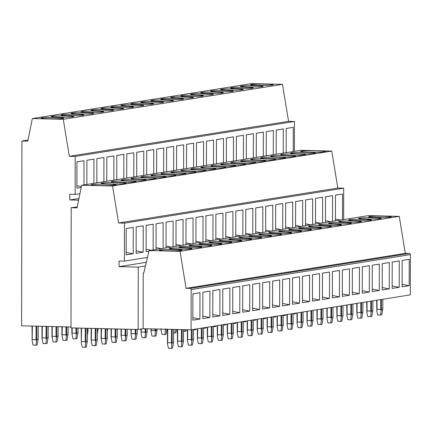 <?xml version="1.0" encoding="UTF-8"?>
<svg xmlns="http://www.w3.org/2000/svg" width="432" height="432" viewBox="0 0 432 432"><rect width="100%" height="100%" fill="white"/><g stroke="black" fill="none" stroke-linecap="round" stroke-linejoin="round"><path stroke-width="0.65" d="M143.122 328.687L143.219 273.127L143.753 273.137L149.11 250.587L180.02 251.316L186.068 288.311L405.302 253.363L409.336 253.46A1.134 1.064 -99.1 0 1 410.4 254.615L191.165 289.564L191.095 329.816L143.122 328.687L138.143 329.481L70.983 327.899L71.194 207.706L77.058 207.841L81.626 185.269L112.541 185.998L118.584 222.993L124.47 223.133L124.4 261.122L119.07 260.993L119.059 266.663L138.251 267.116L145.454 265.966M138.143 329.481L138.251 267.116M143.219 273.127L143.775 273.035M119.059 266.663L146.324 262.316M124.4 261.122L147.479 257.44M124.47 223.133L343.705 188.19L343.651 219.575M133.218 253.762L133.267 227.399L126.203 228.528L126.16 254.891L133.218 253.762L126.16 252.434M143.186 252.175L136.123 253.298L136.166 226.935L143.23 225.812L143.186 252.175L136.129 250.841M148.948 251.257L146.086 251.71L146.135 225.347L153.198 224.224L153.149 249.939M156.055 249.48L156.098 223.76L163.161 222.637L163.118 248.351M166.018 247.887L166.066 222.172L173.129 221.044L173.081 246.764M175.986 246.299L176.029 220.585L183.092 219.456L183.049 245.176M185.949 244.712L185.998 218.997L193.055 217.868L193.012 243.589M195.917 243.124L195.961 217.404L203.024 216.281L202.981 241.996M205.88 241.537L205.924 215.816L212.987 214.693L212.944 240.408M215.849 239.949L215.892 214.229L222.955 213.106L222.907 238.82M225.812 238.356L225.855 212.641L232.918 211.513L232.875 237.233M235.775 236.768L235.823 211.054L242.887 209.925L242.838 235.645M245.743 235.181L245.786 209.466L252.85 208.337L252.806 234.058M255.706 233.593L255.755 207.873L262.813 206.75L262.769 232.47M265.675 232.006L265.718 206.285L272.781 205.162L272.738 230.877M275.638 230.418L275.681 204.698L282.744 203.575L282.701 229.289M285.606 228.825L285.649 203.11L292.712 201.982L292.664 227.702M295.569 227.237L295.612 201.523L302.675 200.394L302.632 226.114M305.532 225.65L305.581 199.935L312.644 198.806L312.595 224.527M315.5 224.062L315.544 198.342L322.607 197.219L322.564 222.939M325.463 222.475L325.512 196.754L332.57 195.631L332.527 221.346M335.432 220.887L335.475 195.167L342.538 194.044L342.495 219.758M118.584 222.993L337.824 188.05L343.705 188.19M112.541 185.998L331.776 151.054L337.824 188.05M81.626 185.269L300.866 150.325L331.776 151.054M108.032 184.194A12.496 0.74 0.1 0 0 91.222 184.858A12.496 0.74 0.1 0 0 99.403 185.566A12.496 0.74 0.1 0 0 116.213 184.901A12.496 0.74 0.1 0 0 108.032 184.194M118.001 182.606A12.496 0.74 0.1 0 0 101.191 183.271A12.496 0.74 0.1 0 0 109.366 183.978A12.496 0.74 0.1 0 0 126.176 183.314A12.496 0.74 0.1 0 0 118.001 182.606M127.964 181.013A12.496 0.74 0.1 0 0 111.154 181.683A12.496 0.74 0.1 0 0 119.335 182.39A12.496 0.74 0.1 0 0 136.145 181.726A12.496 0.74 0.1 0 0 127.964 181.013M137.927 179.426A12.496 0.74 0.1 0 0 121.117 180.095A12.496 0.74 0.1 0 0 129.298 180.803A12.496 0.74 0.1 0 0 146.108 180.139A12.496 0.74 0.1 0 0 137.927 179.426M147.895 177.838A12.496 0.74 0.1 0 0 131.085 178.502A12.496 0.74 0.1 0 0 139.261 179.215A12.496 0.74 0.1 0 0 156.076 178.546A12.496 0.74 0.1 0 0 147.895 177.838M157.858 176.251A12.496 0.74 0.1 0 0 141.048 176.915A12.496 0.74 0.1 0 0 149.229 177.628A12.496 0.74 0.1 0 0 166.039 176.958A12.496 0.74 0.1 0 0 157.858 176.251M167.827 174.663A12.496 0.74 0.1 0 0 151.016 175.327A12.496 0.74 0.1 0 0 159.192 176.04A12.496 0.74 0.1 0 0 176.002 175.37A12.496 0.74 0.1 0 0 167.827 174.663M177.79 173.075A12.496 0.74 0.1 0 0 160.979 173.74A12.496 0.74 0.1 0 0 169.16 174.447A12.496 0.74 0.1 0 0 185.971 173.783A12.496 0.74 0.1 0 0 177.79 173.075M187.758 171.482A12.496 0.74 0.1 0 0 170.948 172.152A12.496 0.74 0.1 0 0 179.123 172.859A12.496 0.74 0.1 0 0 195.934 172.195A12.496 0.74 0.1 0 0 187.758 171.482M197.721 169.895A12.496 0.74 0.1 0 0 180.911 170.564A12.496 0.74 0.1 0 0 189.092 171.272A12.496 0.74 0.1 0 0 205.902 170.608A12.496 0.74 0.1 0 0 197.721 169.895M207.684 168.307A12.496 0.74 0.1 0 0 190.874 168.971A12.496 0.74 0.1 0 0 199.055 169.684A12.496 0.74 0.1 0 0 215.865 169.02A12.496 0.74 0.1 0 0 207.684 168.307M217.652 166.72A12.496 0.74 0.1 0 0 200.842 167.384A12.496 0.74 0.1 0 0 209.018 168.097A12.496 0.74 0.1 0 0 225.833 167.427A12.496 0.74 0.1 0 0 217.652 166.72M227.615 165.132A12.496 0.74 0.1 0 0 210.805 165.796A12.496 0.74 0.1 0 0 218.986 166.509A12.496 0.74 0.1 0 0 235.796 165.839A12.496 0.74 0.1 0 0 227.615 165.132M237.584 163.544A12.496 0.74 0.1 0 0 220.774 164.209A12.496 0.74 0.1 0 0 228.949 164.916A12.496 0.74 0.1 0 0 245.759 164.252A12.496 0.74 0.1 0 0 237.584 163.544M247.547 161.951A12.496 0.74 0.1 0 0 230.737 162.621A12.496 0.74 0.1 0 0 238.918 163.328A12.496 0.74 0.1 0 0 255.728 162.664A12.496 0.74 0.1 0 0 247.547 161.951M257.515 160.364A12.496 0.74 0.1 0 0 240.705 161.033A12.496 0.74 0.1 0 0 248.881 161.741A12.496 0.74 0.1 0 0 265.691 161.077A12.496 0.74 0.1 0 0 257.515 160.364M267.478 158.776A12.496 0.74 0.1 0 0 250.668 159.44A12.496 0.74 0.1 0 0 258.849 160.153A12.496 0.74 0.1 0 0 275.659 159.489A12.496 0.74 0.1 0 0 267.478 158.776M277.441 157.189A12.496 0.74 0.1 0 0 260.631 157.853A12.496 0.74 0.1 0 0 268.812 158.566A12.496 0.74 0.1 0 0 285.622 157.896A12.496 0.74 0.1 0 0 277.441 157.189M287.41 155.601A12.496 0.74 0.1 0 0 270.599 156.265A12.496 0.74 0.1 0 0 278.775 156.978A12.496 0.74 0.1 0 0 295.591 156.308A12.496 0.74 0.1 0 0 287.41 155.601M297.373 154.013A12.496 0.74 0.1 0 0 280.562 154.678A12.496 0.74 0.1 0 0 288.743 155.385A12.496 0.74 0.1 0 0 305.554 154.721A12.496 0.74 0.1 0 0 297.373 154.013M307.341 152.42A12.496 0.74 0.1 0 0 290.531 153.09A12.496 0.74 0.1 0 0 298.706 153.797A12.496 0.74 0.1 0 0 315.517 153.133A12.496 0.74 0.1 0 0 307.341 152.42M317.304 150.833A12.496 0.74 0.1 0 0 300.494 151.502A12.496 0.74 0.1 0 0 308.675 152.21A12.496 0.74 0.1 0 0 325.485 151.546A12.496 0.74 0.1 0 0 317.304 150.833M77.242 206.933L71.194 207.706M78.613 200.162L69.79 199.957L69.8 194.287L75.13 194.411L75.195 156.427L69.314 156.287L63.272 119.291L32.357 118.562L27.783 141.134L21.924 140.994L21.6 325.82L70.983 326.986M191.095 329.816L410.33 294.872L410.4 254.615M191.165 289.564A1.134 1.064 -99.1 0 0 190.102 288.403L186.068 288.311M21.924 140.994L28.01 140.027M69.79 199.957L78.948 198.499M32.357 118.562L251.591 83.619L282.506 84.348L288.554 121.343L294.435 121.478L294.381 151.357M63.272 119.291L282.506 84.348M56.452 117.504A11.362 0.675 0.1 0 0 41.17 118.109A11.362 0.675 0.1 0 0 48.605 118.751A11.362 0.675 0.1 0 0 63.887 118.147A11.362 0.675 0.1 0 0 56.452 117.504M66.42 115.911A11.362 0.675 0.1 0 0 51.133 116.521A11.362 0.675 0.1 0 0 58.568 117.164A11.362 0.675 0.1 0 0 73.85 116.559A11.362 0.675 0.1 0 0 66.42 115.911M76.383 114.323A11.362 0.675 0.1 0 0 61.101 114.928A11.362 0.675 0.1 0 0 68.537 115.576A11.362 0.675 0.1 0 0 83.819 114.971A11.362 0.675 0.1 0 0 76.383 114.323M86.346 112.736A11.362 0.675 0.1 0 0 71.064 113.341A11.362 0.675 0.1 0 0 78.5 113.989A11.362 0.675 0.1 0 0 93.782 113.384A11.362 0.675 0.1 0 0 86.346 112.736M96.314 111.148A11.362 0.675 0.1 0 0 81.032 111.753A11.362 0.675 0.1 0 0 88.468 112.401A11.362 0.675 0.1 0 0 103.75 111.791A11.362 0.675 0.1 0 0 96.314 111.148M106.277 109.561A11.362 0.675 0.1 0 0 90.995 110.165A11.362 0.675 0.1 0 0 98.431 110.808A11.362 0.675 0.1 0 0 113.713 110.203A11.362 0.675 0.1 0 0 106.277 109.561M116.246 107.973A11.362 0.675 0.1 0 0 100.964 108.578A11.362 0.675 0.1 0 0 108.4 109.22A11.362 0.675 0.1 0 0 123.682 108.616A11.362 0.675 0.1 0 0 116.246 107.973M126.209 106.38A11.362 0.675 0.1 0 0 110.927 106.99A11.362 0.675 0.1 0 0 118.363 107.633A11.362 0.675 0.1 0 0 133.645 107.028A11.362 0.675 0.1 0 0 126.209 106.38M136.172 104.792A11.362 0.675 0.1 0 0 120.89 105.397A11.362 0.675 0.1 0 0 128.326 106.045A11.362 0.675 0.1 0 0 143.608 105.44A11.362 0.675 0.1 0 0 136.172 104.792M146.14 103.205A11.362 0.675 0.1 0 0 130.858 103.81A11.362 0.675 0.1 0 0 138.294 104.458A11.362 0.675 0.1 0 0 153.576 103.853A11.362 0.675 0.1 0 0 146.14 103.205M156.103 101.617A11.362 0.675 0.1 0 0 140.821 102.222A11.362 0.675 0.1 0 0 148.257 102.87A11.362 0.675 0.1 0 0 163.539 102.26A11.362 0.675 0.1 0 0 156.103 101.617M166.072 100.03A11.362 0.675 0.1 0 0 150.79 100.634A11.362 0.675 0.1 0 0 158.225 101.277A11.362 0.675 0.1 0 0 173.507 100.672A11.362 0.675 0.1 0 0 166.072 100.03M176.035 98.442A11.362 0.675 0.1 0 0 160.753 99.047A11.362 0.675 0.1 0 0 168.188 99.689A11.362 0.675 0.1 0 0 183.47 99.085A11.362 0.675 0.1 0 0 176.035 98.442M186.003 96.854A11.362 0.675 0.1 0 0 170.721 97.459A11.362 0.675 0.1 0 0 178.157 98.102A11.362 0.675 0.1 0 0 193.439 97.497A11.362 0.675 0.1 0 0 186.003 96.854M195.966 95.261A11.362 0.675 0.1 0 0 180.684 95.866A11.362 0.675 0.1 0 0 188.12 96.514A11.362 0.675 0.1 0 0 203.402 95.909A11.362 0.675 0.1 0 0 195.966 95.261M205.929 93.674A11.362 0.675 0.1 0 0 190.647 94.279A11.362 0.675 0.1 0 0 198.083 94.927A11.362 0.675 0.1 0 0 213.365 94.322A11.362 0.675 0.1 0 0 205.929 93.674M215.897 92.086A11.362 0.675 0.1 0 0 200.615 92.691A11.362 0.675 0.1 0 0 208.051 93.339A11.362 0.675 0.1 0 0 223.333 92.734A11.362 0.675 0.1 0 0 215.897 92.086M225.86 90.499A11.362 0.675 0.1 0 0 210.578 91.103A11.362 0.675 0.1 0 0 218.014 91.746A11.362 0.675 0.1 0 0 233.296 91.141A11.362 0.675 0.1 0 0 225.86 90.499M235.829 88.911A11.362 0.675 0.1 0 0 220.547 89.516A11.362 0.675 0.1 0 0 227.983 90.158A11.362 0.675 0.1 0 0 243.265 89.554A11.362 0.675 0.1 0 0 235.829 88.911M245.792 87.323A11.362 0.675 0.1 0 0 230.51 87.928A11.362 0.675 0.1 0 0 237.946 88.571A11.362 0.675 0.1 0 0 253.228 87.966A11.362 0.675 0.1 0 0 245.792 87.323M255.76 85.73A11.362 0.675 0.1 0 0 240.478 86.341A11.362 0.675 0.1 0 0 247.914 86.983A11.362 0.675 0.1 0 0 263.196 86.378A11.362 0.675 0.1 0 0 255.76 85.73M265.723 84.143A11.362 0.675 0.1 0 0 250.441 84.748A11.362 0.675 0.1 0 0 257.877 85.396A11.362 0.675 0.1 0 0 273.159 84.791A11.362 0.675 0.1 0 0 265.723 84.143M69.314 156.287L288.554 121.343M75.195 156.427L294.435 121.478M75.13 194.411L79.931 193.649M83.954 184.901L83.997 160.693L76.934 161.816L76.885 188.179L81.178 187.499M86.859 184.437L86.897 160.229L93.96 159.106L93.917 183.314M96.822 182.849L96.865 158.641L103.928 157.513L103.885 181.726M106.785 181.262L106.828 157.054L113.891 155.925L113.848 180.133M116.753 179.674L116.797 155.466L123.854 154.337L123.817 178.546M126.716 178.081L126.76 153.873L133.823 152.75L133.78 176.958M136.685 176.494L136.728 152.285L143.786 151.162L143.743 175.37M146.648 174.906L146.691 150.698L153.754 149.575L153.711 173.783M156.616 173.318L156.654 149.11L163.717 147.982L163.674 172.195M166.579 171.731L166.622 147.523L173.686 146.394L173.642 170.602M176.542 170.143L176.585 145.935L183.649 144.806L183.605 169.015M186.511 168.556L186.554 144.342L193.612 143.219L193.574 167.427M196.474 166.963L196.517 142.754L203.58 141.631L203.537 165.839M206.442 165.375L206.48 141.167L213.543 140.044L213.5 164.252M216.405 163.787L216.448 139.579L223.511 138.456L223.468 162.664M226.373 162.2L226.411 137.992L233.474 136.863L233.431 161.071M236.336 160.612L236.38 136.404L243.443 135.275L243.4 159.484M246.299 159.025L246.343 134.811L253.406 133.688L253.363 157.896M256.268 157.432L256.311 133.223L263.369 132.1L263.331 156.308M266.231 155.844L266.274 131.636L273.337 130.513L273.294 154.721M276.199 154.256L276.237 130.048L283.3 128.925L283.257 153.133M286.162 152.669L286.205 128.461L293.269 127.332L293.225 151.54M149.11 250.587L368.345 215.638L399.26 216.367L405.302 253.363M180.02 251.316L399.26 216.367M174.55 249.556A11.362 0.675 0.1 0 0 159.268 250.16A11.362 0.675 0.1 0 0 166.703 250.808A11.362 0.675 0.1 0 0 181.985 250.198A11.362 0.675 0.1 0 0 174.55 249.556M184.518 247.968A11.362 0.675 0.1 0 0 169.236 248.573A11.362 0.675 0.1 0 0 176.672 249.215A11.362 0.675 0.1 0 0 191.954 248.611A11.362 0.675 0.1 0 0 184.518 247.968M194.481 246.38A11.362 0.675 0.1 0 0 179.199 246.985A11.362 0.675 0.1 0 0 186.635 247.628A11.362 0.675 0.1 0 0 201.917 247.023A11.362 0.675 0.1 0 0 194.481 246.38M204.449 244.787A11.362 0.675 0.1 0 0 189.167 245.398A11.362 0.675 0.1 0 0 196.603 246.04A11.362 0.675 0.1 0 0 211.885 245.435A11.362 0.675 0.1 0 0 204.449 244.787M214.412 243.2A11.362 0.675 0.1 0 0 199.13 243.805A11.362 0.675 0.1 0 0 206.566 244.453A11.362 0.675 0.1 0 0 221.848 243.848A11.362 0.675 0.1 0 0 214.412 243.2M224.381 241.612A11.362 0.675 0.1 0 0 209.093 242.217A11.362 0.675 0.1 0 0 216.529 242.865A11.362 0.675 0.1 0 0 231.817 242.26A11.362 0.675 0.1 0 0 224.381 241.612M234.344 240.025A11.362 0.675 0.1 0 0 219.062 240.629A11.362 0.675 0.1 0 0 226.498 241.277A11.362 0.675 0.1 0 0 241.78 240.667A11.362 0.675 0.1 0 0 234.344 240.025M244.307 238.437A11.362 0.675 0.1 0 0 229.025 239.042A11.362 0.675 0.1 0 0 236.461 239.684A11.362 0.675 0.1 0 0 251.743 239.08A11.362 0.675 0.1 0 0 244.307 238.437M254.275 236.849A11.362 0.675 0.1 0 0 238.993 237.454A11.362 0.675 0.1 0 0 246.429 238.097A11.362 0.675 0.1 0 0 261.711 237.492A11.362 0.675 0.1 0 0 254.275 236.849M264.238 235.256A11.362 0.675 0.1 0 0 248.956 235.867A11.362 0.675 0.1 0 0 256.392 236.509A11.362 0.675 0.1 0 0 271.674 235.904A11.362 0.675 0.1 0 0 264.238 235.256M274.207 233.669A11.362 0.675 0.1 0 0 258.925 234.274A11.362 0.675 0.1 0 0 266.36 234.922A11.362 0.675 0.1 0 0 281.642 234.317A11.362 0.675 0.1 0 0 274.207 233.669M284.17 232.081A11.362 0.675 0.1 0 0 268.888 232.686A11.362 0.675 0.1 0 0 276.323 233.334A11.362 0.675 0.1 0 0 291.605 232.729A11.362 0.675 0.1 0 0 284.17 232.081M294.138 230.494A11.362 0.675 0.1 0 0 278.851 231.098A11.362 0.675 0.1 0 0 286.286 231.746A11.362 0.675 0.1 0 0 301.568 231.136A11.362 0.675 0.1 0 0 294.138 230.494M304.101 228.906A11.362 0.675 0.1 0 0 288.819 229.511A11.362 0.675 0.1 0 0 296.255 230.153A11.362 0.675 0.1 0 0 311.537 229.549A11.362 0.675 0.1 0 0 304.101 228.906M314.064 227.318A11.362 0.675 0.1 0 0 298.782 227.923A11.362 0.675 0.1 0 0 306.218 228.566A11.362 0.675 0.1 0 0 321.5 227.961A11.362 0.675 0.1 0 0 314.064 227.318M324.032 225.725A11.362 0.675 0.1 0 0 308.75 226.336A11.362 0.675 0.1 0 0 316.186 226.978A11.362 0.675 0.1 0 0 331.468 226.373A11.362 0.675 0.1 0 0 324.032 225.725M333.995 224.138A11.362 0.675 0.1 0 0 318.713 224.743A11.362 0.675 0.1 0 0 326.149 225.391A11.362 0.675 0.1 0 0 341.431 224.786A11.362 0.675 0.1 0 0 333.995 224.138M343.964 222.55A11.362 0.675 0.1 0 0 328.682 223.155A11.362 0.675 0.1 0 0 336.118 223.803A11.362 0.675 0.1 0 0 351.4 223.198A11.362 0.675 0.1 0 0 343.964 222.55M353.927 220.963A11.362 0.675 0.1 0 0 338.645 221.567A11.362 0.675 0.1 0 0 346.081 222.215A11.362 0.675 0.1 0 0 361.363 221.605A11.362 0.675 0.1 0 0 353.927 220.963M363.895 219.375A11.362 0.675 0.1 0 0 348.608 219.98A11.362 0.675 0.1 0 0 356.044 220.622A11.362 0.675 0.1 0 0 371.326 220.018A11.362 0.675 0.1 0 0 363.895 219.375M373.858 217.787A11.362 0.675 0.1 0 0 358.576 218.392A11.362 0.675 0.1 0 0 366.012 219.035A11.362 0.675 0.1 0 0 381.294 218.43A11.362 0.675 0.1 0 0 373.858 217.787M383.821 216.2A11.362 0.675 0.1 0 0 368.539 216.805A11.362 0.675 0.1 0 0 375.975 217.447A11.362 0.675 0.1 0 0 391.257 216.842A11.362 0.675 0.1 0 0 383.821 216.2M199.919 319.059L199.962 292.696L192.899 293.819L192.856 320.182L199.919 319.059L192.861 317.725M209.882 317.471L202.819 318.595L202.867 292.232L209.93 291.109L209.882 317.471L202.824 316.138M219.85 315.884L212.787 317.007L212.83 290.644L219.893 289.516L219.85 315.884L212.792 314.55M229.813 314.291L222.75 315.419L222.799 289.057L229.862 287.928L229.813 314.291L222.755 312.962M239.776 312.703L232.718 313.832L232.762 287.469L239.825 286.34L239.776 312.703L232.718 311.375M249.745 311.116L242.681 312.239L242.73 285.876L249.788 284.753L249.745 311.116L242.687 309.787M259.708 309.528L252.65 310.651L252.693 284.288L259.756 283.165L259.708 309.528L252.65 308.194M269.676 307.94L262.613 309.064L262.656 282.701L269.719 281.578L269.676 307.94L262.618 306.607M279.639 306.353L272.576 307.476L272.624 281.113L279.688 279.985L279.639 306.353L272.581 305.019M289.607 304.76L282.544 305.888L282.587 279.526L289.651 278.397L289.607 304.76L282.55 303.431M299.57 303.172L292.507 304.301L292.556 277.938L299.619 276.809L299.57 303.172L292.513 301.844M309.533 301.585L302.476 302.713L302.519 276.345L309.582 275.222L309.533 301.585L302.476 300.256M319.502 299.997L312.439 301.12L312.487 274.757L319.545 273.634L319.502 299.997L312.444 298.663M329.465 298.409L322.402 299.533L322.45 273.17L329.513 272.047L329.465 298.409L322.407 297.076M339.433 296.822L332.37 297.945L332.413 271.582L339.476 270.459L339.433 296.822L332.375 295.488M349.396 295.229L342.333 296.357L342.382 269.995L349.445 268.866L349.396 295.229L342.338 293.9M359.365 293.641L352.301 294.77L352.345 268.407L359.408 267.278L359.365 293.641L352.307 292.313M369.328 292.054L362.264 293.182L362.313 266.814L369.371 265.691L369.328 292.054L362.27 290.725M379.291 290.466L372.233 291.589L372.276 265.226L379.339 264.103L379.291 290.466L372.233 289.132M389.259 288.878L382.196 290.002L382.244 263.639L389.302 262.516L389.259 288.878L382.201 287.545M399.222 287.291L392.159 288.414L392.207 262.051L399.271 260.928L399.222 287.291L392.164 285.957M409.19 285.698L402.127 286.826L402.17 260.464L409.234 259.335L409.19 285.698L402.133 284.369M83.997 160.693L76.934 161.849M81.367 186.57L76.891 185.722M133.267 227.399L126.203 228.555M199.962 292.696L192.899 293.852M93.96 159.106L86.897 160.261M87.723 184.297L86.859 184.135M143.23 225.812L136.166 226.967M209.93 291.109L202.867 292.264M103.928 157.513L96.865 158.668M97.691 182.709L96.822 182.547M153.198 224.224L146.135 225.38M151.297 250.236L146.092 249.253M219.893 289.516L212.83 290.671M113.891 155.925L106.828 157.081M107.654 181.121L106.79 180.959M163.161 222.637L156.098 223.792M161.26 248.648L156.06 247.666M229.862 287.928L222.799 289.084M123.854 154.337L116.797 155.493M117.623 179.534L116.753 179.372M173.129 221.044L166.066 222.199M171.229 247.061L166.023 246.078M239.825 286.34L232.762 287.496M133.823 152.75L126.76 153.905M127.586 177.946L126.716 177.784M183.092 219.456L176.029 220.612M181.192 245.473L175.986 244.49M249.788 284.753L242.73 285.908M143.786 151.162L136.728 152.318M137.554 176.359L136.685 176.191M193.055 217.868L185.998 219.024M191.16 243.88L185.954 242.903M259.756 283.165L252.693 284.321M153.754 149.575L146.691 150.73M147.517 174.771L146.648 174.604M203.024 216.281L195.961 217.436M201.123 242.293L195.917 241.315M269.719 281.578L262.656 282.733M163.717 147.982L156.654 149.143M157.48 173.178L156.616 173.016M212.987 214.693L205.924 215.849M211.086 240.705L205.886 239.722M279.688 279.985L272.624 281.146M173.686 146.394L166.622 147.55M167.449 171.59L166.579 171.428M222.955 213.106L215.892 214.261M221.054 239.117L215.849 238.135M289.651 278.397L282.587 279.553M183.649 144.806L176.585 145.962M177.412 170.003L176.542 169.841M232.918 211.513L225.855 212.668M231.017 237.53L225.817 236.547M299.619 276.809L292.556 277.965M193.612 143.219L186.554 144.374M187.38 168.415L186.511 168.253M242.887 209.925L235.823 211.081M240.986 235.942L235.78 234.959M309.582 275.222L302.519 276.377M203.58 141.631L196.517 142.787M197.343 166.828L196.474 166.66M252.85 208.337L245.786 209.493M250.949 234.349L245.743 233.372M319.545 273.634L312.487 274.79M213.543 140.044L206.48 141.199M207.311 165.24L206.442 165.073M262.813 206.75L255.755 207.905M260.912 232.762L255.712 231.784M329.513 272.047L322.45 273.202M223.511 138.456L216.448 139.612M217.274 163.647L216.405 163.485M272.781 205.162L265.718 206.318M270.88 231.174L265.675 230.191M339.476 270.459L332.413 271.615M233.474 136.863L226.411 138.019M227.237 162.059L226.373 161.897M282.744 203.575L275.681 204.73M280.843 229.586L275.643 228.604M349.445 268.866L342.382 270.022M243.443 135.275L236.38 136.431M237.206 160.472L236.336 160.31M292.712 201.982L285.649 203.143M290.812 227.999L285.606 227.016M359.408 267.278L352.345 268.434M253.406 133.688L246.343 134.843M247.169 158.884L246.299 158.722M302.675 200.394L295.612 201.55M300.775 226.411L295.574 225.428M369.371 265.691L362.313 266.846M263.369 132.1L256.311 133.256M257.137 157.297L256.268 157.129M312.644 198.806L305.581 199.962M310.743 224.818L305.537 223.841M379.339 264.103L372.276 265.259M273.337 130.513L266.274 131.668M267.1 155.709L266.231 155.542M322.607 197.219L315.544 198.374M320.706 223.231L315.5 222.253M389.302 262.516L382.244 263.671M283.3 128.925L276.237 130.081M277.069 154.116L276.199 153.954M332.57 195.631L325.512 196.787M330.669 221.643L325.469 220.66M399.271 260.928L392.207 262.084M293.269 127.332L286.205 128.488M287.032 152.528L286.162 152.366M342.538 194.044L335.475 195.199M340.637 220.055L335.432 219.073M409.234 259.335L402.17 260.491M171.812 344.374L172.179 342.76L173.551 342.538L172.454 348.214L171.38 348.381L171.812 344.374L171.45 342.776L171.472 329.357M171.45 342.776L167.719 342.689L167.546 344.277L168.464 348.316L171.38 348.381M172.179 342.76L172.201 329.373M173.551 342.538L173.578 329.405M167.719 342.689L167.74 329.265M167.546 344.277L167.405 329.26M36.428 341.188L36.796 339.568L38.173 339.352L37.071 345.022L35.996 345.195L36.428 341.188L36.067 339.59L36.094 326.165M32.022 326.068L32.168 341.086L33.08 345.125L35.996 345.195M32.362 326.074L32.168 341.086M32.335 339.498L36.067 339.59M36.796 339.568L36.823 326.182M38.173 339.352L38.194 326.214M85.601 343.256L85.968 341.642L87.34 341.42L86.243 347.09L85.169 347.263L85.601 343.256L85.239 341.658L85.261 328.234M81.194 328.136L81.335 343.154L82.253 347.193L85.169 347.263M81.529 328.147L81.335 343.154M81.508 341.572L85.239 341.658M85.968 341.642L85.99 328.25M87.34 341.42L87.361 328.282M181.775 342.787L182.142 341.172L183.519 340.951L182.417 346.621L181.343 346.793L181.775 342.787L181.413 341.188L181.435 329.589M181.413 341.188L177.682 341.102L177.514 342.689L178.427 346.723L181.343 346.793M182.142 341.172L182.164 329.605M183.519 340.951L183.535 329.638M177.682 341.102L177.703 329.503M177.514 342.689L177.368 329.492M46.397 339.595L46.764 337.981L48.136 337.759L47.039 343.435L45.965 343.602L46.397 339.595L46.035 337.997L46.057 326.398M41.985 326.3L41.963 337.867L43.043 343.537L45.965 343.602M42.325 326.311L42.131 339.498M42.304 337.91L46.035 337.997M46.764 337.981L46.786 326.414M48.136 337.759L48.157 326.446M95.564 341.669L95.931 340.049L97.308 339.833L96.206 345.503L95.132 345.676L95.564 341.669L95.202 340.07L95.224 328.471M91.157 328.374L91.136 339.935L92.216 345.605L95.132 345.676M91.492 328.379L91.303 341.566M91.471 339.984L95.202 340.07M95.931 340.049L95.953 328.487M97.308 339.833L97.324 328.52M191.743 341.199L192.11 339.584L193.482 339.363L192.386 345.033L191.311 345.206L191.743 341.199L191.381 339.601L191.398 329.767M191.381 339.601L187.65 339.514L187.477 341.096L188.39 345.136L191.311 345.206M192.11 339.584L192.127 329.654M193.482 339.363L193.498 329.432M187.65 339.514L187.666 329.735M187.477 341.096L187.331 329.729M56.36 338.008L56.727 336.393L58.104 336.172L57.002 341.842L55.928 342.014L56.36 338.008L55.998 336.409L56.014 326.635M51.948 326.538L51.932 336.28L53.012 341.944L55.928 342.014M52.283 326.543L52.099 337.91M52.267 336.323L55.998 336.409M56.727 336.393L56.743 326.651M58.104 336.172L58.12 326.684M105.532 340.081L105.899 338.461L107.271 338.245L106.169 343.915L105.1 344.088L105.532 340.081L105.17 338.483L105.187 328.703M101.12 328.606L101.099 338.348L102.179 344.018L105.1 344.088M101.455 328.617L101.266 339.979M101.439 338.391L105.17 338.483M105.899 338.461L105.916 328.72M107.271 338.245L107.287 328.752M201.706 339.611L202.073 337.991L203.45 337.775L202.349 343.445L201.274 343.618L201.706 339.611L201.344 338.013L201.361 328.18M201.344 338.013L197.613 337.927L197.446 339.509L198.358 343.548L201.274 343.618M202.073 337.991L202.09 328.066M203.45 337.775L203.467 327.845M197.613 337.927L197.629 328.774M197.446 339.509L197.294 328.828M66.328 336.42L66.695 334.805L68.067 334.584L66.965 340.254L65.896 340.427L66.328 336.42L65.966 334.822L65.977 326.867M61.911 326.77L61.895 334.692L62.975 340.357L65.896 340.427M62.246 326.781L62.062 336.317M62.235 334.735L65.966 334.822M66.695 334.805L66.706 326.884M68.067 334.584L68.078 326.916M115.495 338.494L115.862 336.874L117.239 336.658L116.138 342.328L115.063 342.495L115.495 338.494L115.133 336.895L115.15 328.941M111.078 328.844L111.067 336.76L112.147 342.43L115.063 342.495M111.418 328.849L111.235 338.391M111.402 336.803L115.133 336.895M115.862 336.874L115.879 328.957M117.239 336.658L117.25 328.99M211.675 338.024L212.042 336.404L213.413 336.188L212.312 341.858L211.243 342.031L211.675 338.024L211.313 336.425L211.329 326.592M211.313 336.425L207.581 336.334L207.409 337.921L208.321 341.96L211.243 342.031M212.042 336.404L212.058 326.473M213.413 336.188L213.43 326.257M207.581 336.334L207.598 327.186M207.409 337.921L207.257 327.24M76.291 334.832L76.658 333.212L78.03 332.996L76.934 338.666L75.859 338.839L76.291 334.832L75.929 333.234L75.94 328.012M71.869 327.92L71.863 333.104L72.943 338.769L75.859 338.839M72.209 327.926L72.025 334.73M72.198 333.148L75.929 333.234M76.658 333.212L76.669 328.034M78.03 332.996L78.041 328.066M125.464 336.901L125.831 335.286L127.202 335.065L126.101 340.74L125.026 340.907L125.464 336.901L125.102 335.302L125.113 329.173M121.041 329.076L121.03 335.173L122.11 340.843L125.026 340.907M121.381 329.087L121.198 336.803M121.37 335.216L125.102 335.302M125.831 335.286L125.842 329.189M127.202 335.065L127.213 329.222M221.638 336.436L222.005 334.816L223.376 334.6L222.28 340.27L221.206 340.443L221.638 336.436L221.276 334.838L221.292 325.004M221.276 334.838L217.544 334.746L217.372 336.334L218.29 340.373L221.206 340.443M222.005 334.816L222.021 324.886M223.376 334.6L223.398 324.67M217.544 334.746L217.561 325.598M217.372 336.334L217.226 325.652M87.356 331.511L87.998 331.409L87.35 335.081M87.998 331.409L88.004 328.298M135.427 335.313L135.794 333.698L137.165 333.477L136.069 339.147L134.995 339.32L135.427 335.313L135.07 329.411M131.004 329.314L131.161 335.216L132.079 339.25L134.995 339.32M131.344 329.319L131.161 335.216M131.333 333.628L135.065 333.715M135.794 333.698L135.799 329.427M137.165 333.477L137.176 329.459M231.606 334.843L231.973 333.229L233.345 333.007L232.243 338.683L231.169 338.85L231.606 334.843L231.244 333.245L231.26 323.417M231.244 333.245L227.513 333.158L227.34 334.746L228.253 338.785L231.169 338.85M231.973 333.229L231.989 323.298M233.345 333.007L233.361 323.077M227.513 333.158L227.529 324.011M227.34 334.746L227.189 324.065M97.324 329.918L97.961 329.821L97.319 333.493M97.961 329.821L97.967 328.536M145.39 333.725L145.757 332.111L147.134 331.889L146.032 337.559L144.958 337.732L145.39 333.725L145.039 328.73M140.967 329.027L141.129 333.623L142.042 337.662L144.958 337.732M141.307 328.979L141.129 333.623M141.302 332.041L145.028 332.127M145.757 332.111L145.768 328.747M147.134 331.889L147.139 328.779M241.569 333.256L241.936 331.641L243.308 331.42L242.212 337.095L241.137 337.262L241.569 333.256L241.207 331.657L241.223 321.824M241.207 331.657L237.476 331.571L237.303 333.158L238.221 337.192L241.137 337.262M241.936 331.641L241.952 321.71M243.308 331.42L243.324 321.489M237.476 331.571L237.492 322.423M237.303 333.158L237.157 322.477M107.87 328.768L107.282 331.906M155.358 332.138L155.725 330.518L157.097 330.302L156.001 335.972L154.926 336.145L155.358 332.138L154.996 328.968M150.93 328.871L151.092 332.035L152.01 336.074L154.926 336.145M151.265 328.876L151.092 332.035M151.265 330.453L154.996 330.539M155.725 330.518L155.725 328.984M157.097 330.302L157.102 329.017M251.532 331.668L251.899 330.053L253.276 329.832L252.175 335.502L251.1 335.675L251.532 331.668L251.17 330.07L251.192 320.236M251.17 330.07L247.439 329.983L247.271 331.571L248.184 335.605L251.1 335.675M251.899 330.053L251.921 320.123M253.276 329.832L253.292 319.901M247.439 329.983L247.455 320.83M247.271 331.571L247.12 320.884M117.547 328.995L117.25 330.318M167.006 329.249L165.964 334.384L164.889 334.557L165.321 330.55L165.019 329.2M160.893 328.817L161.973 334.487L164.889 334.557M161.228 328.86L161.06 330.448M165.688 328.93L165.321 330.55M261.5 330.08L261.868 328.466L263.239 328.244L262.143 333.914L261.068 334.087L261.5 330.08L261.139 328.482L261.155 318.649M261.139 328.482L257.407 328.396L257.234 329.978L258.147 334.017L261.068 334.087M261.868 328.466L261.884 318.535M263.239 328.244L263.255 318.314M257.407 328.396L257.423 319.243M257.234 329.978L257.083 319.297M176.683 329.476L175.927 332.797L174.857 332.964L175.235 329.443M173.567 332.937L174.857 332.964M271.463 328.493L271.831 326.873L273.208 326.657L272.106 332.327L271.031 332.5L271.463 328.493L271.102 326.894L271.118 317.061M271.102 326.894L267.37 326.808L267.203 328.39L268.115 332.429L271.031 332.5M271.831 326.873L271.847 316.942M273.208 326.657L273.224 316.726M267.37 326.808L267.386 317.655M267.203 328.39L267.052 317.709M186.235 329.702L185.895 331.209L184.82 331.376L185.004 329.675M183.535 331.349L184.82 331.376M281.432 326.905L281.799 325.285L283.171 325.069L282.069 330.739L281 330.912L281.432 326.905L281.07 325.307L281.086 315.473M281.07 325.307L277.339 325.215L277.166 326.803L278.078 330.842L281 330.912M281.799 325.285L281.815 315.355M283.171 325.069L283.187 315.139M277.339 325.215L277.355 316.067M277.166 326.803L277.015 316.121M195.993 329.038L195.858 329.616L194.783 329.789L194.848 329.216M193.498 329.762L194.783 329.789M291.395 325.312L291.762 323.698L293.134 323.476L292.037 329.152L290.963 329.319L291.395 325.312L291.033 323.714L291.049 313.886M291.033 323.714L287.302 323.627L287.129 325.215L288.047 329.254L290.963 329.319M291.762 323.698L291.778 313.767M293.134 323.476L293.155 313.551M287.302 323.627L287.318 314.48M287.129 325.215L286.983 314.534M205.956 327.445L205.826 328.028L204.752 328.201L204.811 327.629M203.467 328.169L204.752 328.201M301.363 323.725L301.73 322.11L303.102 321.889L302 327.564L300.926 327.731L301.363 323.725L301.001 322.126L301.018 312.293M301.001 322.126L297.27 322.04L297.097 323.627L298.01 327.667L300.926 327.731M301.73 322.11L301.747 312.179M303.102 321.889L303.118 311.958M297.27 322.04L297.286 312.892M297.097 323.627L296.946 312.946M215.924 325.858L215.789 326.441L214.715 326.614L214.78 326.041M213.43 326.581L214.715 326.614M311.326 322.137L311.693 320.522L313.065 320.301L311.969 325.971L310.894 326.144L311.326 322.137L310.964 320.539L310.981 310.705M310.964 320.539L307.233 320.452L307.06 322.04L307.978 326.074L310.894 326.144M311.693 320.522L311.71 310.592M313.065 320.301L313.081 310.37M307.233 320.452L307.249 311.299M307.06 322.04L306.914 311.353M225.887 324.27L225.758 324.853L224.683 325.026L224.743 324.454M223.398 324.994L224.683 325.026M321.289 320.549L321.656 318.935L323.033 318.713L321.932 324.383L320.857 324.556L321.289 320.549L320.927 318.951L320.949 309.118M320.927 318.951L317.196 318.865L317.029 320.447L317.941 324.486L320.857 324.556M321.656 318.935L321.678 309.004M323.033 318.713L323.05 308.783M317.196 318.865L317.212 309.712M317.029 320.447L316.877 309.766M235.856 322.682L235.721 323.266L234.646 323.438L234.711 322.866M233.361 323.406L234.646 323.438M331.258 318.962L331.625 317.342L332.996 317.126L331.9 322.796L330.826 322.969L331.258 318.962L330.896 317.363L330.912 307.53M330.896 317.363L327.164 317.277L326.992 318.859L327.904 322.898L330.826 322.969M331.625 317.342L331.641 307.411M332.996 317.126L333.013 307.195M327.164 317.277L327.181 308.124M326.992 318.859L326.84 308.178M245.819 321.095L245.684 321.678L244.615 321.845L244.674 321.278M243.324 321.818L244.615 321.845M341.221 317.374L341.588 315.754L342.965 315.538L341.863 321.208L340.789 321.381L341.221 317.374L340.859 315.776L340.875 305.942M340.859 315.776L337.127 315.684L336.96 317.272L337.873 321.311L340.789 321.381M341.588 315.754L341.604 305.824M342.965 315.538L342.981 305.608M337.127 315.684L337.144 306.536M336.96 317.272L336.809 306.59M255.782 319.507L255.652 320.085L254.578 320.258L254.637 319.685M253.292 320.231L254.578 320.258M351.189 315.787L351.556 314.167L352.928 313.951L351.826 319.621L350.757 319.788L351.189 315.787L350.827 314.188L350.843 304.355M350.827 314.188L347.096 314.096L346.923 315.684L347.836 319.723L350.757 319.788M351.556 314.167L351.572 304.236M352.928 313.951L352.944 304.02M347.096 314.096L347.112 304.949M346.923 315.684L346.772 305.003M265.75 317.914L265.615 318.497L264.541 318.67L264.605 318.098M263.255 318.638L264.541 318.67M361.152 314.194L361.519 312.579L362.891 312.358L361.795 318.033L360.72 318.2L361.152 314.194L360.79 312.595L360.806 302.762M360.79 312.595L357.059 312.509L356.886 314.096L357.804 318.136L360.72 318.2M361.519 312.579L361.535 302.648M362.891 312.358L362.912 302.427M357.059 312.509L357.075 303.361M356.886 314.096L356.74 303.415M275.713 316.327L275.584 316.91L274.509 317.083L274.568 316.51M273.224 317.05L274.509 317.083M371.12 312.606L371.488 310.991L372.859 310.77L371.758 316.44L370.683 316.613L371.12 312.606L370.759 311.008L370.775 301.174M370.759 311.008L367.027 310.921L366.854 312.509L367.767 316.543L370.683 316.613M371.488 310.991L371.504 301.061M372.859 310.77L372.875 300.839M367.027 310.921L367.043 301.768M366.854 312.509L366.703 301.822M285.682 314.739L285.547 315.322L284.472 315.495L284.537 314.923M283.187 315.463L284.472 315.495M381.083 311.018L381.451 309.404L382.822 309.182L381.726 314.852L380.651 315.025L381.083 311.018L380.722 309.42L380.738 299.587M380.722 309.42L376.99 309.334L376.817 310.916L377.735 314.955L380.651 315.025M381.451 309.404L381.467 299.473M382.822 309.182L382.838 299.252M376.99 309.334L377.006 300.181M376.817 310.916L376.672 300.235M295.645 313.151L295.515 313.735L294.44 313.907L294.5 313.335M293.155 313.875L294.44 313.907M409.336 253.46L190.102 288.403"/></g></svg>
